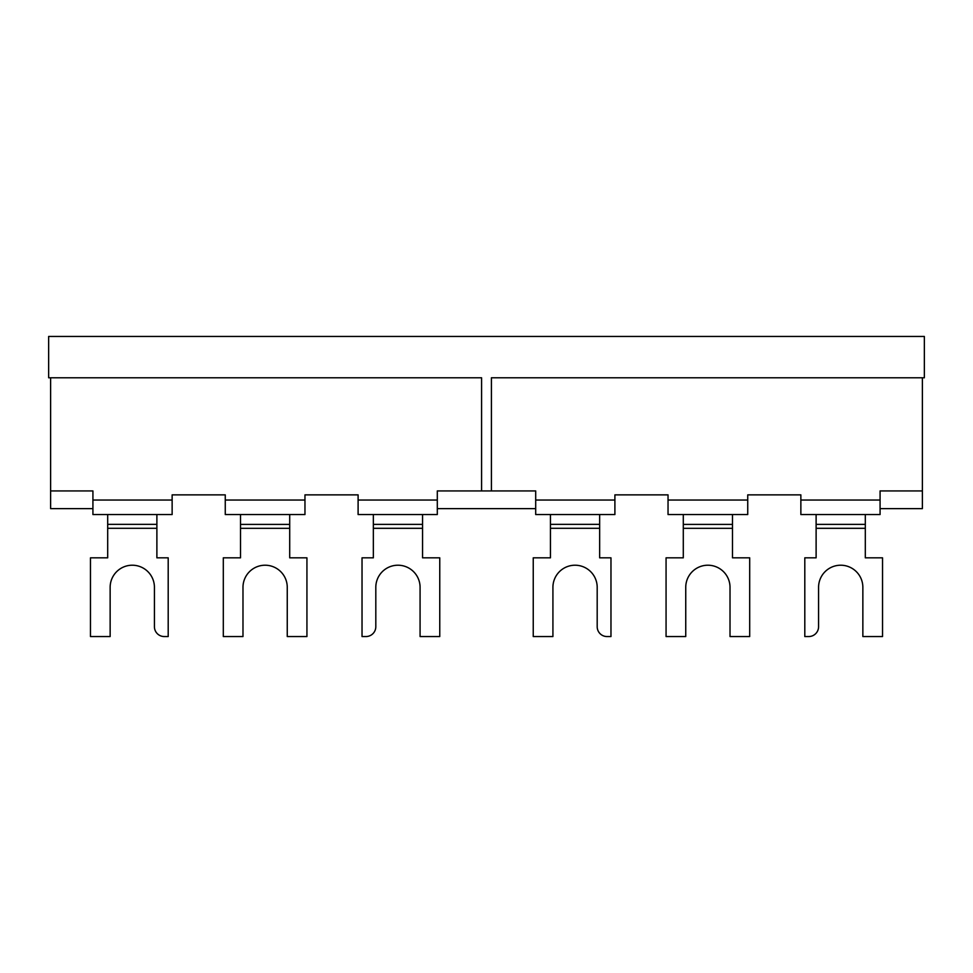 <?xml version="1.0" encoding="UTF-8"?>
<svg xmlns="http://www.w3.org/2000/svg" width="973" height="973" viewBox="0 0 973 973"><rect width="100%" height="100%" fill="white"/><g stroke="black" fill="none" stroke-linecap="round" stroke-linejoin="round"><path stroke-width="1.46" d="M92.922 508.636L50.62 508.636L50.62 490.927L92.922 490.927L92.922 500.037L172.136 500.037L172.136 494.868L225.262 494.868L225.262 500.037L304.963 500.037L304.963 494.868L358.1 494.868L358.1 500.037L437.303 500.037L437.303 490.927L481.586 490.927L481.586 377.779L48.65 377.779L48.65 336.451L924.35 336.451L924.35 377.779L491.414 377.779L491.414 490.927L535.697 490.927L535.697 500.037L614.9 500.037L614.9 494.868L668.037 494.868L668.037 500.037L747.738 500.037L747.738 494.868L800.864 494.868L800.864 500.037L880.079 500.037L880.079 490.927L922.38 490.927L922.38 508.636L880.079 508.636M481.586 490.927L491.414 490.927M50.62 490.927L50.62 377.779M922.38 377.779L922.38 490.927M92.922 500.037L92.922 514.547L172.136 514.547L172.136 500.037M358.1 500.037L358.1 514.547L437.303 514.547L437.303 500.037M225.262 500.037L225.262 514.547L304.963 514.547L304.963 500.037M880.079 500.037L880.079 514.547L800.864 514.547L800.864 500.037M614.9 500.037L614.9 514.547L535.697 514.547L535.697 500.037M668.037 500.037L668.037 514.547L747.738 514.547L747.738 500.037M535.697 508.636L437.303 508.636M816.116 514.547L816.116 524.386L865.313 524.386L865.313 514.547M865.313 524.386L865.313 557.833L882.535 557.833L882.535 636.549L862.856 636.549L862.856 587.351A22.136 22.136 0 0 0 840.721 565.216A22.136 22.136 0 0 0 818.573 587.351L818.573 626.709A9.839 9.839 0 0 1 808.733 636.549L804.805 636.549L804.805 557.833L816.116 557.833L816.116 524.386M599.648 514.547L599.648 557.833L610.971 557.833L610.971 636.549L607.03 636.549A9.839 9.839 0 0 1 597.191 626.709L597.191 587.351A22.136 22.136 0 0 0 575.055 565.216A22.136 22.136 0 0 0 552.919 587.351L552.919 636.549L533.24 636.549L533.24 557.833L550.45 557.833L550.45 514.547M732.487 514.547L732.487 557.833L749.697 557.833L749.697 636.549L730.018 636.549L730.018 587.351A22.136 22.136 0 0 0 707.882 565.216A22.136 22.136 0 0 0 685.746 587.351L685.746 636.549L666.067 636.549L666.067 557.833L683.289 557.833L683.289 514.547M422.55 514.547L422.55 557.833L439.76 557.833L439.76 636.549L420.081 636.549L420.081 587.351A22.136 22.136 0 0 0 397.945 565.216A22.136 22.136 0 0 0 375.809 587.351L375.809 626.709A9.839 9.839 0 0 1 365.97 636.549L362.029 636.549L362.029 557.833L373.352 557.833L373.352 514.547M156.884 514.547L156.884 557.833L168.195 557.833L168.195 636.549L164.267 636.549A9.839 9.839 0 0 1 154.427 626.709L154.427 587.351A22.136 22.136 0 0 0 132.279 565.216A22.136 22.136 0 0 0 110.144 587.351L110.144 636.549L90.465 636.549L90.465 557.833L107.687 557.833L107.687 514.547M289.711 514.547L289.711 557.833L306.933 557.833L306.933 636.549L287.254 636.549L287.254 587.351A22.136 22.136 0 0 0 265.118 565.216A22.136 22.136 0 0 0 242.982 587.351L242.982 636.549L223.304 636.549L223.304 557.833L240.513 557.833L240.513 514.547M107.687 524.35L156.884 524.35M373.352 524.386L422.55 524.386M240.513 524.398L289.711 524.398M865.313 528.315L816.116 528.315M550.45 524.35L599.648 524.35M599.648 528.29L550.45 528.29M683.289 524.398L732.487 524.398M732.487 528.327L683.289 528.327M422.55 528.315L373.352 528.315M156.884 528.29L107.687 528.29M289.711 528.327L240.513 528.327"/></g></svg>
